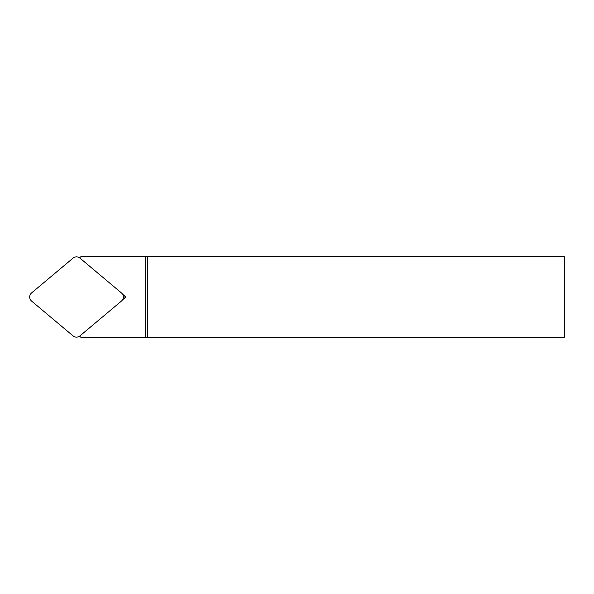 <?xml version="1.0" encoding="UTF-8"?>
<svg xmlns="http://www.w3.org/2000/svg" width="594" height="594" viewBox="0 0 594 594"><rect width="100%" height="100%" fill="white"/><g stroke="black" fill="none" stroke-linecap="round" stroke-linejoin="round"><path stroke-width="0.89" d="M31.623 301.121A5.376 5.376 0 0 1 31.623 292.879L73.047 258.123A5.376 5.376 0 0 1 79.96 258.123L121.384 292.879A5.376 5.376 0 0 1 121.384 301.121L79.96 335.877A5.376 5.376 0 0 1 73.047 335.877L31.623 301.121M122.461 294.104L125.906 297L122.461 299.896M79.551 336.182L80.903 337.318L145.656 337.318L145.656 256.682L147.668 256.682L147.668 337.318L145.656 337.318M79.551 257.818L80.903 256.682L145.656 256.682M147.668 256.682L564.3 256.682L564.3 337.318L147.668 337.318M125.906 297L123.3 297"/></g></svg>
